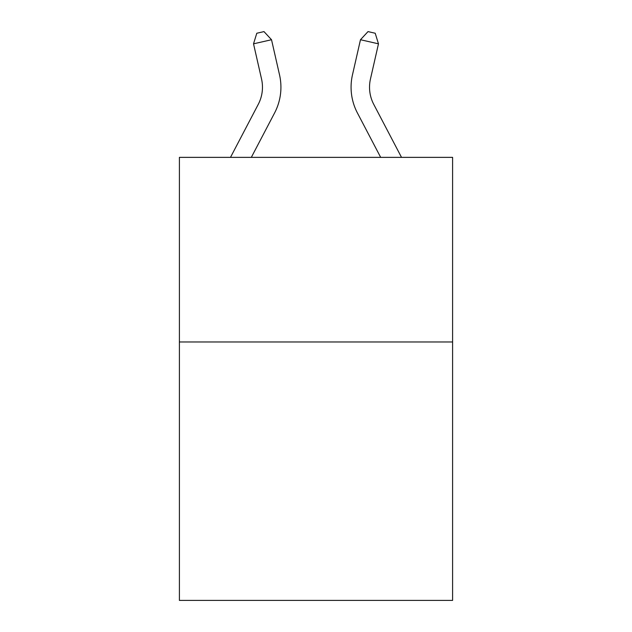 <?xml version="1.0" encoding="UTF-8"?>
<svg xmlns="http://www.w3.org/2000/svg" width="632" height="632" viewBox="0 0 632 632"><rect width="100%" height="100%" fill="white"/><g stroke="black" fill="none" stroke-linecap="round" stroke-linejoin="round"><path stroke-width="0.95" d="M452.599 341.967L452.599 600.4L179.401 600.4L179.401 157.368L452.599 157.368L452.599 341.967L179.401 341.967M261.545 79.024A36.917 36.917 -38.4 0 1 258.251 104.359L230.483 157.368L258.251 104.359A36.917 36.917 -37.9 0 0 261.545 79.024L253.527 43.829L256.79 33.243L263.986 31.6L271.523 39.729L279.542 74.924A55.379 55.379 141.6 0 1 274.604 112.923L251.323 157.368M373.749 104.359L401.518 157.368L373.749 104.359A36.917 36.917 38.4 0 1 370.455 79.024L378.473 43.829L360.477 39.729L352.459 74.924A55.379 55.379 -141.6 0 0 357.396 112.923L380.677 157.368M271.523 39.729L253.527 43.829M352.459 74.924L360.477 39.729L368.014 31.6L375.211 33.243L378.473 43.829"/></g></svg>
